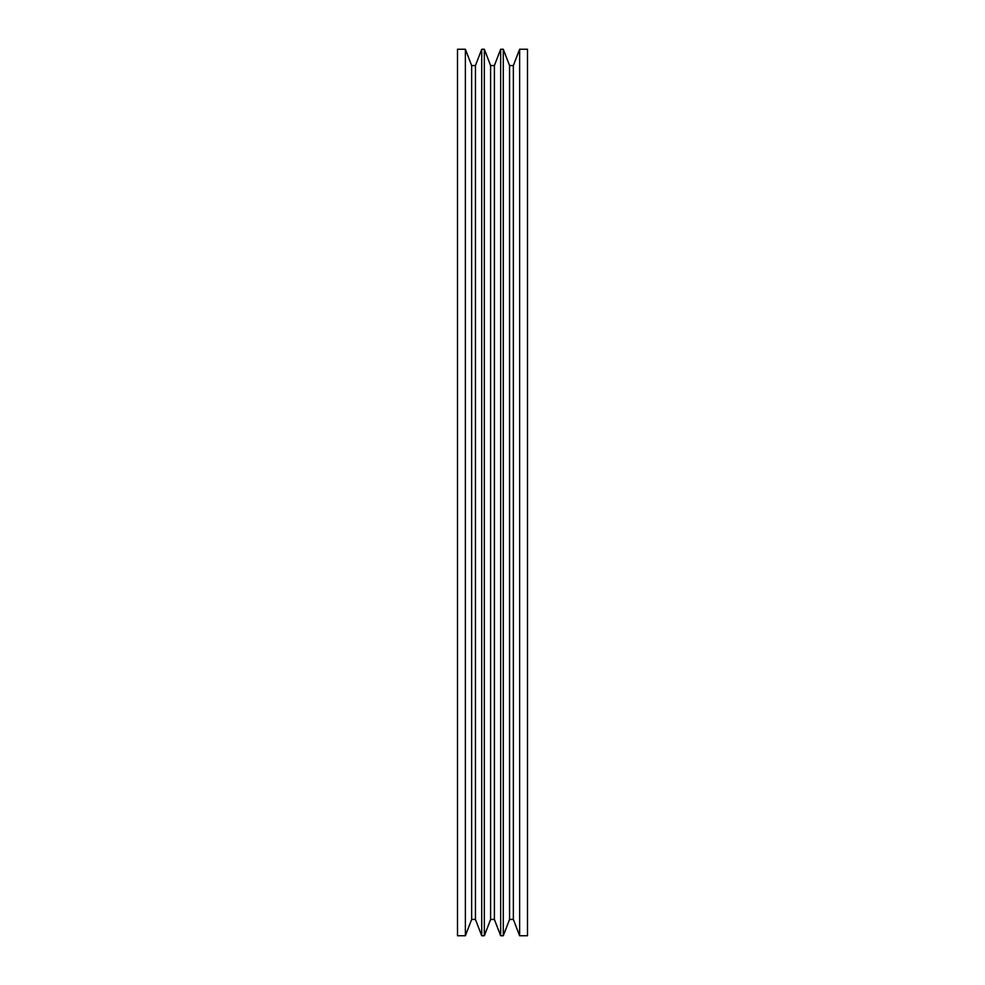 <?xml version="1.0" encoding="UTF-8"?>
<svg xmlns="http://www.w3.org/2000/svg" width="985" height="985" viewBox="0 0 985 985"><rect width="100%" height="100%" fill="white"/><g stroke="black" fill="none" stroke-linecap="round" stroke-linejoin="round"><path stroke-width="1.48" d="M457.508 438.781L457.508 418.366L457.508 438.781M457.508 590.027L457.508 569.613L457.508 590.027M519.624 935.75L527.492 935.75L527.492 49.25L519.624 49.25L519.624 935.75L519.624 49.25L513.357 65.576L509.553 65.576L509.553 919.424L513.357 919.424L513.357 65.576L513.357 919.424L519.624 935.75L513.357 919.424L509.553 919.424L509.553 65.576L503.286 49.25L503.286 935.75L509.553 919.424L503.286 935.75L503.286 49.25L500.663 49.25L494.396 65.576L490.604 65.576L490.604 919.424L494.396 919.424L494.396 65.576L494.396 919.424L500.663 935.75L500.663 49.25L500.663 935.75L503.286 935.75L500.663 935.75L494.396 919.424L490.604 919.424L490.604 65.576L484.337 49.25L484.337 935.75L490.604 919.424L484.337 935.75L484.337 49.25L481.714 49.25L475.447 65.576L471.643 65.576L465.376 49.25L457.508 49.25L457.508 935.75L465.376 935.75L465.376 49.25L465.376 935.75L471.643 919.424L471.643 65.576L471.643 919.424L475.447 919.424L475.447 65.576L475.447 919.424L481.714 935.75L481.714 49.25L481.714 935.75L484.337 935.75L481.714 935.75L475.447 919.424L471.643 919.424L465.376 935.75L457.508 935.75L457.508 49.25L465.376 49.25L471.643 65.576L475.447 65.576L481.714 49.25L484.337 49.25L490.604 65.576L494.396 65.576L500.663 49.25L503.286 49.25L509.553 65.576L513.357 65.576L519.624 49.25L527.492 49.25L527.492 935.75L519.624 935.75"/></g></svg>
